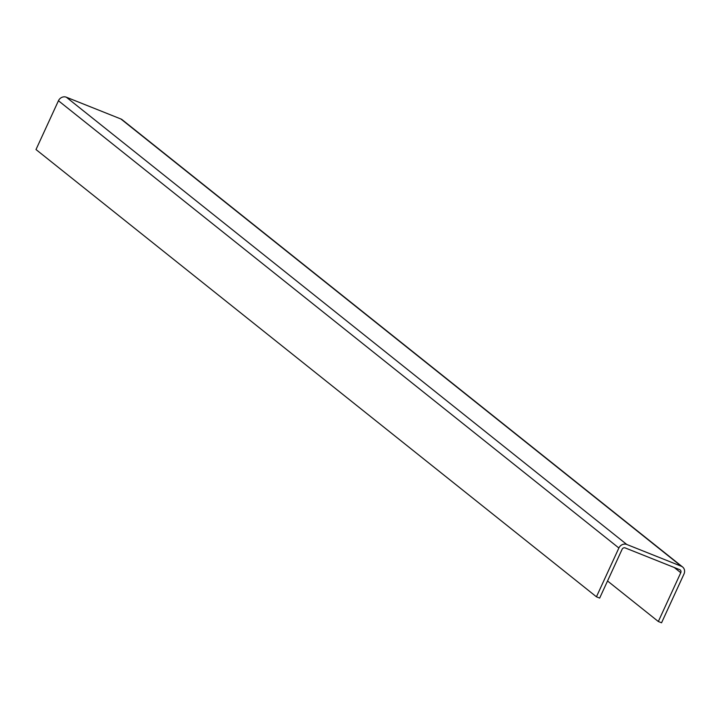 <?xml version="1.0" encoding="UTF-8"?>
<svg xmlns="http://www.w3.org/2000/svg" width="720" height="720" viewBox="0 0 720 720"><rect width="100%" height="100%" fill="white"/><g stroke="black" fill="none" stroke-linecap="round" stroke-linejoin="round"><path stroke-width="1.08" d="M682.605 566.991L122.175 119.727A6.264 5.661 128.6 0 0 120.87 118.971L66.339 97.209A6.264 5.661 128.6 0 0 58.446 100.746L36 149.544L596.439 596.799L599.661 598.095L622.107 549.297A2.439 2.205 128.6 0 1 625.194 547.92L679.716 569.682A2.439 2.205 128.6 0 1 680.769 572.706L658.323 621.504L661.554 622.791L684 573.993A6.264 5.661 128.6 0 0 682.605 566.991A6.264 5.661 128.6 0 0 681.3 566.235L626.778 544.473A6.264 5.661 128.6 0 0 618.876 548.01L596.439 596.799M607.536 580.977L658.323 621.504M58.446 100.746L618.876 548.01M66.339 97.209L626.778 544.473M120.87 118.971L681.3 566.235M674.226 567.486L680.769 572.706"/></g></svg>

